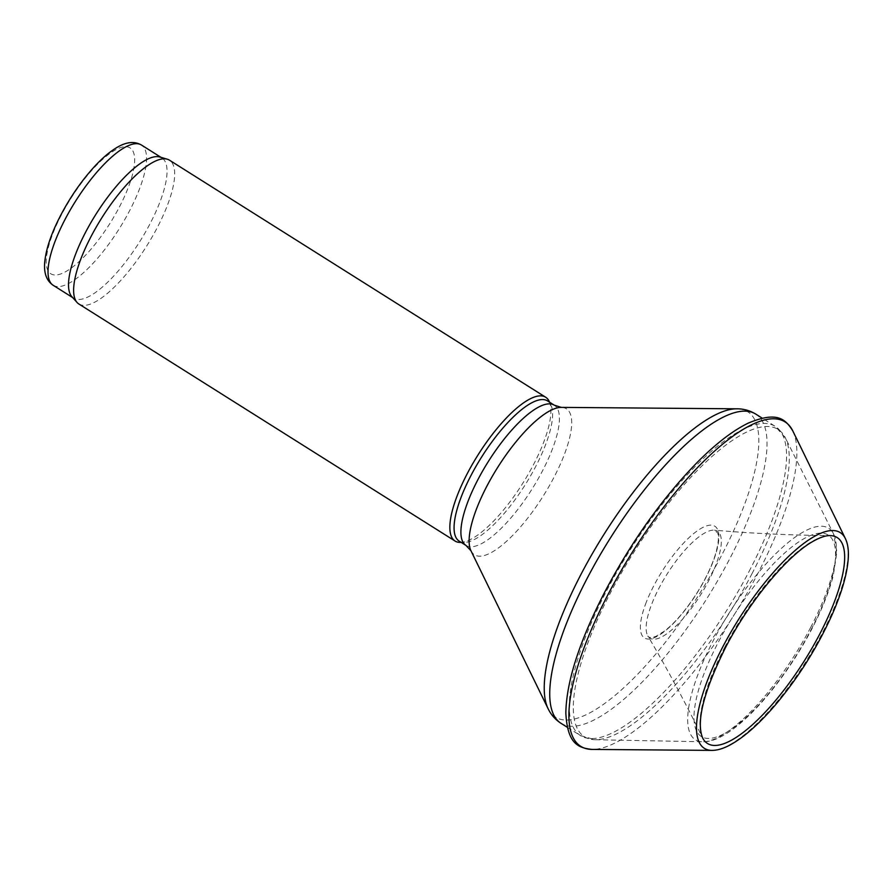 <?xml version="1.0" encoding="UTF-8"?>
<svg xmlns="http://www.w3.org/2000/svg" width="893" height="893" viewBox="0 0 893 893"><rect width="100%" height="100%" fill="white"/><g stroke="black" fill="none" stroke-linecap="round" stroke-linejoin="round"><path stroke-width="0.67" stroke-dasharray="4.46 3.35" d="M459.158 541.113A82.859 25.83 122.2 0 0 464.103 542.453A82.859 25.83 122.2 0 0 535.566 466.76A82.859 25.83 122.2 0 0 550.847 404.775A82.859 25.83 122.2 0 0 547.509 400.901M460.129 542.419A84.991 26.489 122.2 0 0 533.434 464.784A84.991 26.489 122.2 0 0 549.117 401.214M78.841 303.977A84.991 26.489 122.2 0 0 157.213 227.715A84.991 26.489 122.2 0 0 169.458 160.171M71.853 296.677A82.859 25.83 122.2 0 0 73.606 298.162A82.859 25.83 122.2 0 0 150.013 223.797A82.859 25.83 122.2 0 0 161.957 157.949A82.859 25.83 122.2 0 0 159.858 157.012M811.09 629.643A119.048 37.104 122.2 0 0 788.017 550.077A119.048 37.104 122.2 0 0 695.245 727.549A119.048 37.104 122.2 0 0 811.09 629.643M810.598 627.578A124.987 38.957 122.2 0 0 833.515 533.835A124.987 38.957 122.2 0 0 729.023 613.223A124.987 38.957 122.2 0 0 702.501 741.748A124.987 38.957 122.2 0 0 810.598 627.578M751.928 573.819A181.614 56.605 122.2 0 0 785.338 437.804A181.614 56.605 122.2 0 0 633.394 552.957A181.614 56.605 122.2 0 0 595.084 739.728A181.614 56.605 122.2 0 0 751.928 573.819M748.981 571.632A182.719 56.951 122.2 0 0 775.325 426.419A182.719 56.951 122.2 0 0 629.721 550.646A182.719 56.951 122.2 0 0 580.495 735.598A182.719 56.951 122.2 0 0 748.981 571.632M560.96 723.285A182.719 56.951 122.2 0 0 729.447 559.319A182.719 56.951 122.2 0 0 755.779 414.106M548.068 708.618A180.442 56.237 122.2 0 0 721.723 555.133A180.442 56.237 122.2 0 0 736.982 408.815M470.946 550.735A86.275 26.89 122.2 0 0 553.973 477.342A86.275 26.89 122.2 0 0 561.273 407.387M465.99 545.422A82.859 25.83 122.2 0 0 542.397 471.058A82.859 25.83 122.2 0 0 554.341 405.21M53.111 285.247A82.859 25.83 122.2 0 0 129.518 210.882A82.859 25.83 122.2 0 0 141.462 145.034M119.372 207.02A74.365 23.173 122.2 0 0 104.961 157.313A74.365 23.173 122.2 0 0 47.005 268.168A74.365 23.173 122.2 0 0 119.372 207.02M845.381 538.591A127.487 39.739 -57.8 0 1 805.899 661.668A127.487 39.739 -57.8 0 1 711.922 750.399M724.558 647.592A121.682 37.919 -57.8 0 1 724.993 646.755A121.682 37.919 -57.8 0 1 830.122 535.599C791.008 535.275 752.475 533.478 714.523 530.196A63.247 19.713 -57.8 0 1 700.413 595.185A63.247 19.713 -57.8 0 1 647.871 635.972A63.247 19.713 -57.8 0 1 650.707 606.827A63.247 19.713 -57.8 0 1 659.123 587.929A63.247 19.713 -57.8 0 1 714.523 530.196L717.57 532.797C717.972 533.646 720.205 538.423 715.014 555.714C711.129 567.58 705.012 580.137 696.685 593.387C686.003 610.008 675.309 622.544 664.626 630.994L655.83 636.408L651.522 637.591C649.032 637.39 647.816 636.854 647.871 635.972C667.205 668.801 685.467 702.78 702.635 737.919A121.682 37.919 -57.8 0 1 724.558 647.592M792.794 430.917A191.694 59.753 -57.8 0 1 733.421 615.991A191.694 59.753 -57.8 0 1 592.092 749.417M604.918 592.104A188.836 58.86 -57.8 0 1 605.354 591.266L604.918 592.104M645.46 604.394A66.015 20.572 -57.8 0 1 653.955 585.484A66.015 20.572 -57.8 0 1 717.101 528.623A66.015 20.572 -57.8 0 1 675.488 621.271A66.015 20.572 -57.8 0 1 645.46 604.394M567.323 727.304L580.495 735.598L595.084 739.728L702.501 741.748C731.043 743.222 780.739 688.358 811.648 629.353C821.817 609.852 829.039 591.903 833.314 575.505L836.92 551.896L833.515 533.835L785.338 437.804L775.325 426.419L762.153 418.125M550.847 404.775L549.597 402.218M464.103 542.453L461.246 542.431M72.646 297.559L73.606 298.162M160.997 157.347L161.957 157.949"/><path stroke-width="1.34" d="M554.341 405.21L547.509 400.901A82.859 25.83 122.2 0 0 481.483 457.238A82.859 25.83 122.2 0 0 459.158 541.113L465.99 545.422A82.859 25.83 122.2 0 1 488.315 461.547A82.859 25.83 122.2 0 1 554.341 405.21L561.273 407.387A86.275 26.89 122.2 0 0 497.669 467.43A86.275 26.89 122.2 0 0 470.946 550.735L548.068 708.618A180.442 56.237 122.2 0 1 603.958 534.405A180.442 56.237 122.2 0 1 736.982 408.815C743.668 408.793 749.941 410.568 755.779 414.106A182.719 56.951 122.2 0 0 610.187 538.334A182.719 56.951 122.2 0 0 560.96 723.285L567.323 727.304M549.597 402.218L549.117 401.214A84.991 26.489 122.2 0 0 545.69 397.24A84.991 26.489 122.2 0 0 477.967 455.017A84.991 26.489 122.2 0 0 455.073 541.046A84.991 26.489 122.2 0 0 460.129 542.419L461.246 542.431M545.69 397.24L169.458 160.171A84.991 26.489 122.2 0 0 167.315 159.211A84.991 26.489 122.2 0 0 101.746 217.948A84.991 26.489 122.2 0 0 77.055 302.459A84.991 26.489 122.2 0 0 78.841 303.977L455.073 541.046M167.315 159.211L159.858 157.012A82.859 25.83 122.2 0 0 95.931 214.287A82.859 25.83 122.2 0 0 71.853 296.677L77.055 302.459M160.997 157.347L141.462 145.034A82.859 25.83 122.2 0 0 75.436 201.371A82.859 25.83 122.2 0 0 53.111 285.247L72.646 297.559M722.705 647.023A127.487 39.739 -57.8 0 1 845.381 538.591C847.669 543.39 848.651 549.441 848.35 556.763C847.613 572.424 842.177 591.78 832.042 614.83C817.463 647.146 798.755 676.972 775.905 704.32C759.374 723.732 744.115 737.272 730.128 744.941C723.453 748.557 717.38 750.377 711.922 750.399A127.487 39.739 -57.8 0 1 722.705 647.023M830.122 535.599A121.682 37.919 -57.8 0 1 804.414 660.72A121.682 37.919 -57.8 0 1 702.635 737.919C696.038 721.857 703.572 691.896 725.261 648.05C748.97 601.826 787.347 555.502 813.21 541.247C820.165 537.329 825.813 535.454 830.122 535.599M711.922 750.399L592.092 749.417A191.694 59.753 -57.8 0 1 608.312 593.979A191.694 59.753 -57.8 0 1 792.794 430.917L845.381 538.591M755.779 414.106L762.153 418.125M560.96 723.285C555.234 719.546 550.936 714.657 548.068 708.618M561.273 407.387L736.982 408.815M470.946 550.735L465.99 545.422M141.462 145.034C134.687 141.161 126.795 141.82 117.764 146.999C110.587 151.096 103.097 157.335 95.261 165.718C81.788 180.319 70.011 197.32 59.954 216.72C50.801 234.591 45.71 250.062 44.65 263.111C43.913 273.504 46.737 280.882 53.111 285.247M592.092 749.417C577.425 747.899 567.49 743.054 565.838 713.161C566.329 681.895 579.289 641.531 604.728 592.081C631.719 541.102 662.662 497.769 697.556 462.072C716.13 443.441 733.075 430.437 748.379 423.059C776.564 411.338 785.036 418.382 792.794 430.917"/></g></svg>
